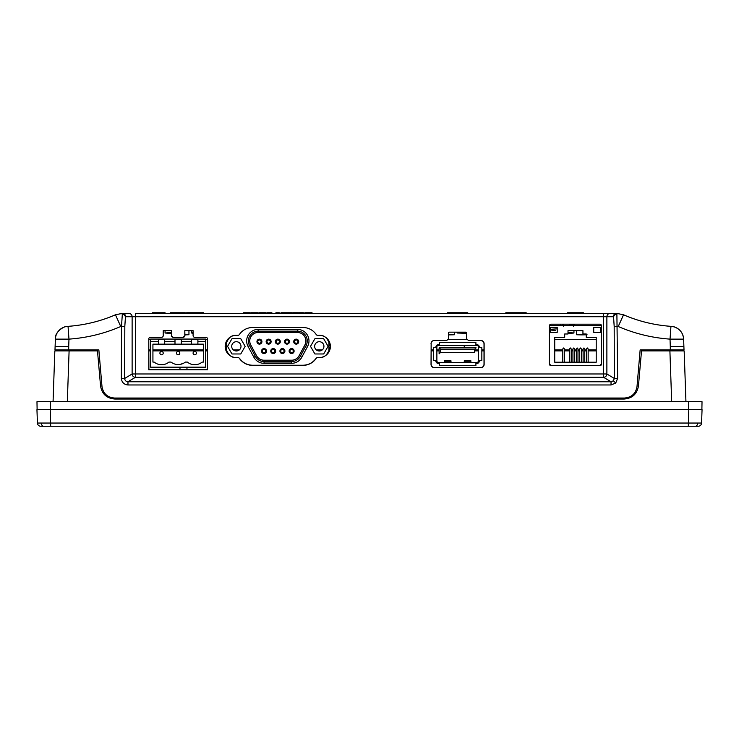 <?xml version="1.0" encoding="UTF-8"?>
<svg xmlns="http://www.w3.org/2000/svg" width="739" height="739" viewBox="0 0 739 739"><rect width="100%" height="100%" fill="white"/><g stroke="black" fill="none" stroke-linecap="round" stroke-linejoin="round"><path stroke-width="1.11" d="M635.328 393.73L633.951 393.73L635.328 393.73M105.049 393.73L103.672 393.73L105.049 393.73M695.353 426.255L40.737 426.255A3.316 3.316 0 0 1 37.421 423.05L701.579 423.05A3.316 3.316 0 0 1 698.263 426.255L695.353 426.255A3.316 2.346 -90 0 0 697.699 423.096M37.421 423.05L36.95 409.655L50.215 409.655L37.116 409.655L36.978 401.693L702.022 401.693L701.884 409.655L50.215 409.655L50.686 426.255M688.314 426.255L688.785 409.655L702.05 409.655L701.579 423.05M688.129 426.255L697.764 426.255M41.236 426.255L50.871 426.255M181.655 363.856L180.492 364.327L181.655 363.856M179.993 367.181L179.993 369.722L179.993 367.181M186.967 367.181L186.967 369.722L186.967 367.181M596.216 350.914L588.152 350.914L596.216 350.914M586.489 350.914L584.761 350.914L586.489 350.914M583.108 350.914L581.381 350.914L583.108 350.914M579.718 350.914L577.99 350.914L579.718 350.914M576.337 350.914L574.609 350.914L576.337 350.914M572.947 350.914L571.219 350.914L572.947 350.914M569.566 350.914L564.457 350.914L569.566 350.914M562.795 350.914L554.73 350.914L562.795 350.914M484.017 350.914L481.846 350.914L484.017 350.914M478.364 350.914L474.687 350.914L478.364 350.914M439.114 350.914L436.878 350.914L439.114 350.914M433.387 350.914L431.151 350.914L433.387 350.914M320.172 350.914L318.417 350.914L320.172 350.914M294.094 350.914L293.263 350.914L294.094 350.914M289.965 350.914L289.134 350.914L289.965 350.914M284.903 350.914L284.072 350.914L284.903 350.914M280.765 350.914L279.933 350.914L280.765 350.914M275.712 350.914L274.88 350.914L275.712 350.914M271.573 350.914L270.742 350.914L271.573 350.914M266.52 350.914L265.689 350.914L266.52 350.914M262.382 350.914L261.551 350.914L262.382 350.914M237.228 350.914L235.482 350.914L237.228 350.914M207.41 350.914L205.701 350.914L207.41 350.914M203.373 350.914L152.927 350.914L203.373 350.914M150.608 350.914L148.899 350.914L150.608 350.914M53.06 401.693L54.834 350.914L97.483 350.914L100.559 386.007C101.945 394.007 106.684 398.349 114.776 399.032L624.224 399.032C632.316 398.349 637.055 394.007 638.441 386.007L641.517 350.914L684.166 350.914L685.94 401.693M161.555 351.459A1.663 1.663 0 0 1 163.217 353.122A1.663 1.663 0 0 1 161.555 354.785A1.663 1.663 0 0 1 159.901 353.122A1.663 1.663 0 0 1 161.555 351.459A1.663 1.663 0 0 0 159.901 353.122A1.663 1.663 0 0 0 161.555 354.785M178.154 351.459A1.663 1.663 0 0 1 179.808 353.122A1.663 1.663 0 0 1 178.154 354.785A1.663 1.663 0 0 1 176.492 353.122A1.663 1.663 0 0 1 178.154 351.459A1.663 1.663 0 0 0 176.492 353.122A1.663 1.663 0 0 0 178.154 354.785M194.745 351.459A1.663 1.663 0 0 1 196.408 353.122A1.663 1.663 0 0 1 194.745 354.785A1.663 1.663 0 0 1 193.082 353.122A1.663 1.663 0 0 1 194.745 351.459M193.082 353.122A1.663 1.663 0 0 0 194.745 354.785M191.595 344.162L197.895 344.162L197.895 341.418L205.701 341.418L205.701 367.181L150.608 367.181L150.608 341.418L158.405 341.418L158.405 344.162L164.705 344.162L164.705 341.418L174.995 341.418L174.995 344.162L181.304 344.162L181.304 341.418L191.595 341.418L191.595 344.162L181.304 344.162M158.405 341.418L158.405 339.607L164.705 339.607L164.705 341.418M158.405 344.162L152.927 344.162L152.927 362.082L154.165 362.082A11.612 11.612 0 0 0 168.945 362.082L171.014 362.082A11.612 11.612 0 0 0 185.36 362.082L187.355 362.082A11.612 11.612 0 0 0 202.135 362.082L203.373 362.082L203.373 344.162L197.895 344.162M174.995 341.418L174.995 339.607L181.304 339.607L181.304 341.418M191.595 341.418L191.595 339.607L197.895 339.607L197.895 341.418M150.608 341.418L150.608 339.062L205.701 339.062L205.701 341.418M174.995 344.162L164.705 344.162M298.704 341.64A2.485 2.485 0 0 0 296.21 339.146A2.485 2.485 0 0 0 293.725 341.64A2.485 2.485 0 0 0 296.21 344.125A2.485 2.485 0 0 0 298.704 341.64M289.503 341.64A2.485 2.485 0 0 0 287.018 339.146A2.485 2.485 0 0 0 284.524 341.64A2.485 2.485 0 0 0 287.018 344.125A2.485 2.485 0 0 0 289.503 341.64M280.312 341.64A2.485 2.485 0 0 0 277.827 339.146A2.485 2.485 0 0 0 275.333 341.64A2.485 2.485 0 0 0 277.827 344.125A2.485 2.485 0 0 0 280.312 341.64M271.121 341.64A2.485 2.485 0 0 0 268.627 339.146A2.485 2.485 0 0 0 266.142 341.64A2.485 2.485 0 0 0 268.627 344.125A2.485 2.485 0 0 0 271.121 341.64M261.929 341.64A2.485 2.485 0 0 0 259.435 339.146A2.485 2.485 0 0 0 256.95 341.64A2.485 2.485 0 0 0 259.435 344.125A2.485 2.485 0 0 0 261.929 341.64M294.104 351.062A2.485 2.485 0 0 0 291.609 348.577A2.485 2.485 0 0 0 289.125 351.062A2.485 2.485 0 0 0 291.609 353.556A2.485 2.485 0 0 0 294.104 351.062M284.912 351.062A2.485 2.485 0 0 0 282.418 348.577A2.485 2.485 0 0 0 279.933 351.062A2.485 2.485 0 0 0 282.418 353.556A2.485 2.485 0 0 0 284.912 351.062M275.721 351.062A2.485 2.485 0 0 0 273.227 348.577A2.485 2.485 0 0 0 270.742 351.062A2.485 2.485 0 0 0 273.227 353.556A2.485 2.485 0 0 0 275.721 351.062M266.52 351.062A2.485 2.485 0 0 0 264.035 348.577A2.485 2.485 0 0 0 261.541 351.062A2.485 2.485 0 0 0 264.035 353.556A2.485 2.485 0 0 0 266.52 351.062M258.207 332.495A8.452 8.452 0 0 0 250.77 344.947L256.59 355.764A8.452 8.452 0 0 0 264.035 360.207L291.609 360.207A8.452 8.452 0 0 0 299.055 355.764L304.884 344.947A8.452 8.452 0 0 0 297.438 332.495L258.207 332.495M284.081 351.062A1.663 1.663 0 0 0 282.418 349.408A1.663 1.663 0 0 0 280.765 351.062A1.663 1.663 0 0 0 282.418 352.725A1.663 1.663 0 0 0 284.081 351.062M274.89 351.062A1.663 1.663 0 0 0 273.227 349.408A1.663 1.663 0 0 0 271.564 351.062A1.663 1.663 0 0 0 273.227 352.725A1.663 1.663 0 0 0 274.89 351.062A1.663 1.663 0 0 0 273.227 349.408A1.663 1.663 0 0 0 271.564 351.062M265.698 351.062A1.663 1.663 0 0 0 264.035 349.408A1.663 1.663 0 0 0 262.373 351.062A1.663 1.663 0 0 0 264.035 352.725A1.663 1.663 0 0 0 265.698 351.062M270.289 341.64A1.663 1.663 0 0 0 268.627 339.977A1.663 1.663 0 0 0 266.973 341.64A1.663 1.663 0 0 0 268.627 343.293A1.663 1.663 0 0 0 270.289 341.64M261.098 341.64A1.663 1.663 0 0 0 259.435 339.977A1.663 1.663 0 0 0 257.782 341.64A1.663 1.663 0 0 0 259.435 343.293A1.663 1.663 0 0 0 261.098 341.64A1.663 1.663 0 0 0 259.435 339.977A1.663 1.663 0 0 0 257.782 341.64M293.272 351.062A1.663 1.663 0 0 0 291.609 349.408A1.663 1.663 0 0 0 289.956 351.062A1.663 1.663 0 0 0 291.609 352.725A1.663 1.663 0 0 0 293.272 351.062M288.681 341.64A1.663 1.663 0 0 0 287.018 339.977A1.663 1.663 0 0 0 285.356 341.64A1.663 1.663 0 0 0 287.018 343.293A1.663 1.663 0 0 0 288.681 341.64M279.481 341.64A1.663 1.663 0 0 0 277.827 339.977A1.663 1.663 0 0 0 276.164 341.64A1.663 1.663 0 0 0 277.827 343.293A1.663 1.663 0 0 0 279.481 341.64M297.872 341.64A1.663 1.663 0 0 0 296.21 339.977A1.663 1.663 0 0 0 294.547 341.64A1.663 1.663 0 0 0 296.21 343.293A1.663 1.663 0 0 0 297.872 341.64M231.704 346.351A4.646 4.646 0 0 0 236.351 350.997A4.646 4.646 0 0 0 240.997 346.351A4.646 4.646 0 0 0 236.351 341.704A4.646 4.646 0 0 0 231.704 346.351M304.911 344.965A8.48 8.48 0 0 0 297.438 332.458L258.207 332.458A8.48 8.48 0 0 0 250.743 344.965L256.562 355.782A8.48 8.48 0 0 0 264.035 360.244L291.609 360.244A8.48 8.48 0 0 0 299.083 355.782L304.911 344.965M323.941 346.351A4.646 4.646 0 0 1 319.294 350.997A4.646 4.646 0 0 1 314.648 346.351A4.646 4.646 0 0 1 319.294 341.704A4.646 4.646 0 0 1 323.941 346.351M248.036 346.415L253.865 357.233A11.556 11.556 0 0 0 264.035 363.311L291.609 363.311A11.556 11.556 0 0 0 301.789 357.233L307.609 346.415A11.556 11.556 0 0 0 297.438 329.391L258.207 329.391A11.556 11.556 0 0 0 248.036 346.415L249.57 345.593L255.398 356.41A9.81 9.81 0 0 0 264.035 361.574L291.609 361.574A9.81 9.81 0 0 0 300.256 356.41L306.075 345.593A9.81 9.81 0 0 0 297.438 331.127L258.207 331.127A9.81 9.81 0 0 0 249.57 345.593M291.609 361.574L291.609 363.311M264.035 362.008L291.609 362.008M264.035 361.574L264.035 363.311M328.088 346.351L323.691 353.972L314.897 353.972L310.5 346.351L314.897 338.73L323.691 338.73L328.088 346.351M240.757 353.972L245.154 346.351L240.757 338.73L231.954 338.73L227.557 346.351L231.954 353.972L240.757 353.972M328.947 341.215L328.947 351.662M226.697 351.792L226.697 341.076M583.108 362.202L583.108 348.919L583.93 347.967L584.761 348.919L584.761 362.202M576.337 362.202L576.337 348.919L577.168 347.967L577.99 348.919L577.99 362.202M569.566 362.202L569.566 348.919L570.397 347.967L571.219 348.919L571.219 362.202M562.795 362.202L562.795 348.919L563.626 347.967L564.457 348.919L564.457 362.202M593.722 332.328L600.364 332.328L600.364 327.349L593.722 327.349L593.722 332.328M572.947 362.202L572.947 348.919L573.778 347.967L574.609 348.919L574.609 362.202M579.718 362.202L579.718 348.919L580.549 347.967L581.381 348.919L581.381 362.202M586.489 362.202L586.489 348.919L587.32 347.967L588.152 348.919L588.152 362.202M586.258 337.307L586.258 333.991L582.942 333.991L582.942 330.666L568.005 330.666L568.005 333.991L564.688 333.991L564.688 337.307L554.73 337.307L554.73 362.202L596.216 362.202L596.216 337.307L586.258 337.307M549.419 325.76L549.419 364.022A1.663 1.663 0 0 0 551.072 365.685L599.865 365.685A1.663 1.663 0 0 0 601.518 364.022L601.518 325.853A1.663 1.663 0 0 0 599.865 324.199L551.072 324.199A1.663 1.663 0 0 0 549.419 325.853L549.419 364.022M601.509 325.687L549.428 325.687M557.215 332.328L550.583 332.328L550.583 327.349L557.215 327.349L557.215 332.328M439.114 347.857L476.119 347.857L474.687 349.298L440.555 349.298L439.114 347.857L439.114 353.833L440.555 352.401L474.687 352.401L474.687 349.298M440.555 349.298L440.555 352.401M470.891 362.461L470.891 360.808L464.258 360.808L464.258 362.461M464.258 345.335L464.258 347.21L464.258 345.344L464.258 346.185L464.258 345.344L470.891 345.344M450.984 362.461L450.984 360.808L444.342 360.808L444.342 362.461M476.701 344.605L475.907 344.605L476.701 344.605A2.651 2.651 0 0 1 479.362 347.265L481.846 347.681L481.846 360.456L479.362 360.872A2.651 2.651 0 0 1 476.701 363.523L475.907 363.523L475.907 365.685L439.336 365.685L439.336 363.523L438.532 363.523A2.651 2.651 0 0 1 435.881 360.872L433.387 360.456L433.387 347.681L435.881 347.265A2.651 2.651 0 0 1 438.532 344.605L439.336 344.605L438.532 344.605M436.878 346.933L436.878 360.872A1.589 1.589 0 0 0 438.467 362.461L476.766 362.461A1.589 1.589 0 0 0 478.364 360.872L478.364 346.933A1.589 1.589 0 0 0 476.766 345.335L438.467 345.335A1.589 1.589 0 0 0 436.878 346.933M475.907 344.605L475.907 342.453L439.336 342.453L439.336 344.605M444.342 345.335L450.984 345.344M192.962 332.661L191.613 333.012L192.962 333.335M184.916 334.869L188.953 334.73L184.916 334.518M171.393 332.485L165.056 333.012L171.393 333.474M581.907 334.508C575.053 334.665 575.053 334.785 581.907 334.878C588.761 334.785 588.761 334.665 581.907 334.508C575.053 334.665 575.053 334.785 581.907 334.878C588.761 334.785 588.761 334.665 581.907 334.508M557.215 328.855L550.583 329.298M550.583 330.028L555.359 330.472M466.651 332.689L457.118 333.012L466.586 333.307M449.155 334.878C456 334.785 456 334.665 449.155 334.508C456 334.665 456 334.785 449.155 334.878M564.088 324.199L562.896 324.994M568.633 325.65L570.277 325.687M640.815 358.895L639.374 358.895M447.409 313.41L447.409 312.745L450.254 312.745L450.254 313.41M505.818 313.41L505.818 312.745L508.663 312.745L508.663 313.41M101.991 386.534L98.86 349.916L101.991 386.534C103.201 393.61 107.395 397.443 114.563 398.044L624.437 398.044C631.605 397.443 635.799 393.61 637.009 386.534L640.14 349.916L684.009 349.916L683.63 339.146L670.033 339.127C652.057 337.852 634.801 333.649 618.266 326.518L614.183 326.389L613.592 317.271A3.316 3.132 165.7 0 1 616.899 314.13L616.899 313.41L603.569 313.41L616.622 313.41L616.899 314.13L617.647 378.34L614.34 378.451L613.388 380.807L611.033 381.767L603.569 377.296L135.431 377.296A3.316 3.298 59.1 0 1 132.124 373.98L132.124 316.726L125.685 316.726A3.316 3.307 -90 0 0 122.378 313.41L128.817 313.41A3.316 3.307 90 0 1 132.124 316.726L135.431 316.726L135.431 313.41L603.569 313.41L603.569 316.726L135.431 316.726L135.431 373.98L132.124 373.98L124.66 378.451L121.353 378.34C121.759 382.34 123.967 384.548 127.967 384.973L127.967 381.767C125.953 381.564 124.845 380.465 124.66 378.451L124.817 326.389L121.51 326.278L122.378 313.41L115.496 314.777L122.101 313.41L122.101 314.13A3.316 3.132 -165.7 0 1 125.408 317.271L124.817 326.389M613.388 380.807L615.716 383.033L611.033 384.973L611.033 381.767L127.967 381.767L135.431 377.296L135.431 373.98L603.569 373.98L603.569 377.296A3.316 3.298 -59.1 0 0 606.876 373.98L614.34 378.451L614.183 326.389M164.908 313.41L164.908 312.745L163.504 312.745L165.056 312.745L165.056 313.41M148.899 349.916L150.608 349.916L148.899 349.916M152.927 349.916L203.373 349.916L152.927 349.916M205.701 349.916L207.41 349.916L205.701 349.916M225.866 349.916L226.697 349.916L225.866 349.916M233.376 349.916L239.334 349.916L233.376 349.916M261.828 349.916L262.835 349.916L261.828 349.916M265.236 349.916L266.243 349.916L265.236 349.916M271.019 349.916L272.026 349.916L271.019 349.916M274.428 349.916L275.435 349.916L274.428 349.916M280.21 349.916L281.217 349.916L280.21 349.916M283.619 349.916L284.635 349.916L283.619 349.916M289.402 349.916L290.409 349.916L289.402 349.916M292.82 349.916L293.826 349.916L292.82 349.916M316.32 349.916L322.269 349.916L316.32 349.916M328.947 349.916L329.705 349.916L328.947 349.916M431.151 349.916L433.387 349.916L431.151 349.916M436.878 349.916L439.114 349.916L436.878 349.916M474.687 349.916L478.364 349.916L474.687 349.916M481.846 349.916L484.017 349.916L481.846 349.916M554.73 349.916L562.795 349.916L554.73 349.916M564.457 349.916L569.566 349.916L564.457 349.916M571.219 349.916L572.947 349.916L571.219 349.916M574.609 349.916L576.337 349.916L574.609 349.916M577.99 349.916L579.718 349.916L577.99 349.916M581.381 349.916L583.108 349.916L581.381 349.916M584.761 349.916L586.489 349.916L584.761 349.916M588.152 349.916L596.216 349.916L588.152 349.916M292.099 313.41L292.099 312.745L289.198 312.745L289.198 313.41M289.198 312.745L286.205 312.745L286.205 313.41M283.055 313.41L283.055 312.745L285.734 312.745L283.342 312.745L285.734 312.745L285.171 313.41M280.996 313.41L280.996 312.745L283.342 312.745L283.342 313.41M283.767 312.745L282.991 312.745M249.884 313.41L249.884 312.745L246.798 312.745L249.884 312.745L246.854 312.745L246.854 313.41M246.854 312.745L243.519 312.745L243.519 313.41M246.9 312.745L246.9 313.41M305.595 313.41L305.595 312.745L308.948 312.745L308.948 313.41M303.332 313.41L303.332 312.745L298.565 312.745L299.341 312.745L298.75 312.745L299.341 313.41M292.755 313.41L292.755 312.745L298.002 312.745L297.06 312.745L297.715 312.745L297.715 313.41M285.734 312.745L285.734 313.41M279.277 312.745L279.277 313.41M203.558 313.41L203.558 312.745L203.382 313.41M203.558 312.745L200.343 312.745L200.343 313.41M200.343 312.745L197.017 312.745L197.017 313.41M193.369 312.745L191.401 312.745L194.68 312.745L194.68 313.41M186.653 313.41L186.653 312.745L196.084 312.745L194.052 312.745L194.052 313.41M192.75 312.745L192.75 313.41M197.017 312.745L196.084 312.745L196.084 313.41M170.367 313.41L170.367 312.745L176.427 312.745L176.427 313.41M171.651 312.745L171.651 313.41M163.504 313.41L163.504 312.745L161.823 312.745L163.596 312.745L161.924 312.745L161.924 313.41M161.924 312.745L158.266 312.745L158.266 313.41M165 312.745L165 313.41L165 312.745M158.266 312.745L153.767 312.745L153.767 313.41L153.767 312.745L156.862 312.745L156.862 313.41M152.446 313.41L152.446 312.745L153.767 312.745L152.363 312.745L153.767 312.745L153.767 313.41M618.229 326.499L623.504 314.777L616.899 313.41L623.54 314.805C638.69 321.336 654.486 325.178 670.947 326.342L671.252 326.361A13.274 13.274 -2 0 1 683.63 339.146C683.076 332.956 679.852 328.855 673.968 326.832L670.947 326.342C654.486 325.178 638.69 321.326 623.54 314.796L618.266 326.518M193.091 330.666L193.091 335.645L193.091 330.666L184.796 330.666L184.796 335.645A1.663 1.663 0 0 1 183.133 337.307L173.175 337.307A1.663 1.663 0 0 1 171.513 335.645L171.513 330.666L163.217 330.666L163.217 335.645A1.663 1.663 0 0 1 161.564 337.307L150.442 337.307A1.663 1.663 0 0 0 148.779 338.97L148.779 369.833L207.53 369.833L207.53 338.97A1.663 1.663 0 0 0 205.867 337.307L194.745 337.307A1.663 1.663 0 0 1 193.091 335.645M183.133 337.307L184.916 335.645L184.796 330.666M171.513 330.666L171.393 335.645L173.175 337.307M163.217 335.645L163.217 330.666M207.53 338.97L207.41 369.722L148.899 369.722L148.779 338.97M319.276 357.556L319.276 357.436C324.476 358.064 328.144 354.397 330.268 346.434C328.144 338.48 324.476 334.813 319.276 335.441L317.622 335.312A1.663 1.663 0 0 1 316.246 334.582A15.935 15.935 0 0 0 303.008 327.516L252.562 327.516A15.935 15.935 0 0 0 239.334 334.582A1.663 1.663 0 0 1 237.949 335.312L236.304 335.312A11.122 11.122 0 0 0 225.183 346.434A11.122 11.122 0 0 0 236.304 357.556L237.949 357.556A1.663 1.663 0 0 1 239.334 358.286A15.935 15.935 0 0 0 252.562 365.352L303.008 365.352A15.935 15.935 0 0 0 316.246 358.286A1.663 1.663 0 0 1 317.622 357.556L319.276 357.556A11.122 11.122 0 0 0 330.388 346.434A11.122 11.122 0 0 0 319.276 335.312M237.949 357.556L236.304 357.436C231.104 358.064 227.436 354.397 225.303 346.434C227.436 338.48 231.104 334.813 236.304 335.441L236.304 335.312M239.334 358.286L239.427 358.221C242.641 362.738 247.029 365.075 252.562 365.242L303.008 365.242C308.551 365.075 312.93 362.738 316.153 358.221L316.246 358.286M601.518 325.853L601.407 364.022L599.865 365.565L551.072 365.565L549.53 364.022M480.812 340.457L480.812 340.577C482.743 340.781 483.805 341.852 484.017 343.783L484.017 364.355C483.814 366.285 482.752 367.357 480.812 367.56L434.347 367.56C432.417 367.357 431.345 366.285 431.142 364.355L431.151 343.783L431.031 364.355A3.316 3.316 0 0 0 434.347 367.671L480.812 367.671A3.316 3.316 0 0 0 484.137 364.355L484.137 343.783A3.316 3.316 0 0 0 480.812 340.457L468.369 340.457L466.706 338.804L466.706 332.993A0.831 0.831 0 0 0 465.884 332.162L449.284 332.162A0.831 0.831 0 0 0 448.453 332.993L448.582 338.924L448.453 332.993M466.706 332.993L466.706 338.804M448.453 338.804L446.799 340.457L434.347 340.457A3.316 3.316 0 0 0 431.031 343.783M616.686 313.41L616.622 313.41A3.316 3.307 90 0 0 613.315 316.726L606.876 316.726L606.876 373.98L603.569 373.98L603.569 316.726L606.876 316.726A3.316 3.307 90 0 1 610.183 313.41M122.314 313.41L128.817 313.41M121.353 378.34L121.51 326.278L120.771 326.499L115.46 314.805C100.31 321.326 84.514 325.178 68.053 326.342C84.505 325.178 100.31 321.336 115.46 314.805L120.734 326.518C104.19 333.649 86.934 337.852 68.967 339.127L55.37 339.146A13.274 13.274 -178 0 1 67.748 326.361L67.332 326.398C65.124 325.566 54.261 331.756 55.37 339.146L54.991 349.916L68.709 349.916L68.709 346.6L55.111 346.6M185.212 313.41L185.212 312.745L180.168 312.745L180.168 313.41M182.505 313.41L182.505 312.745L179.983 312.745L179.983 313.41L179.983 312.745L176.51 312.745L176.51 313.41M180.168 312.745L177.074 312.745L177.074 313.41L176.51 312.745M196.417 312.745L196.417 313.41M573.861 313.41L573.861 312.745L583.394 312.745L583.394 313.41M576.004 312.745L576.004 313.41M567.469 313.41L567.469 312.745L574.859 312.745L574.859 313.41M567.469 312.745L568.467 312.745L568.467 313.41M573.861 312.745L568.467 312.745M512.718 313.41L512.718 312.745L510.926 312.745L513.993 312.745L513.993 313.41M512.718 312.745L508.663 312.745L510.926 312.745L510.926 313.41M513.993 312.745L521.762 312.745L521.762 313.41M521.762 312.745L526.168 312.745L521.762 312.745M518.501 313.41L518.501 312.745L515.933 312.745L515.933 313.41M452.517 313.41L452.517 312.745L457.515 312.745L457.515 313.41M457.21 313.41L457.21 312.745L460.083 312.745L460.083 313.41M454.18 313.41L454.18 312.745L456.804 312.745L456.804 313.41M452.517 312.745L450.254 312.745L453.589 312.745L453.589 313.41M457.21 312.745L467.75 312.745L467.75 313.41M467.75 312.745L463.205 312.745L463.353 313.41M455.132 313.41L455.132 312.745L454.965 313.41M182.321 312.745L181.388 312.745L182.321 312.745M178.311 312.745L179.983 312.745L178.311 312.745M179.983 312.745L179.983 313.41L179.983 312.745M185.923 312.745L185.923 313.41M189.341 312.745L189.341 313.41M260.276 313.41L260.276 312.745L261.689 312.745L258.872 312.745L258.872 313.41M257.745 313.41L257.745 312.745L250.817 312.745L250.817 313.41M254.299 312.745L254.299 313.41M261.246 312.745L261.246 313.41M263.703 312.745L266.077 312.745L263.26 312.745L263.703 313.41M266.077 312.745L266.077 313.41M261.689 313.41L261.689 312.745L263.26 312.745L263.26 313.41M271.176 313.41L271.176 312.745L269.172 312.745L271.887 312.745L271.176 312.745L271.887 312.745L271.887 313.41M271.887 312.745L267.112 312.745L269.172 312.745L269.172 313.41M278.529 313.41L278.529 312.745L275.906 312.745L275.906 313.41M297.06 312.745L297.06 313.41M295.655 312.745L295.655 313.41M300.985 312.745L300.985 313.41M298.565 312.745L299.803 312.745L298.565 312.745M305.392 313.41L305.392 312.745L309.05 312.745L306.048 312.745L308.763 312.745L308.763 313.41M304.182 312.745L304.182 313.41M312.043 313.41L312.043 312.745L309.419 312.745L309.419 313.41M683.889 346.6L670.291 346.6L670.033 339.127L670.947 326.342M98.86 349.916L68.709 349.916M640.14 349.916L637.009 386.534M68.709 346.6L68.967 339.127L68.053 326.342M99.626 358.895L98.185 358.895M574.369 325.003L573.178 324.199M568.633 333.483L573.944 333.012L568.633 332.476M277.919 332.495L275.231 332.495M43.647 426.255A3.316 2.346 -90 0 1 41.301 423.096M671.677 401.693L669.904 350.914M69.096 350.914L67.323 401.693M50.391 409.655L50.391 401.693M688.609 409.655L688.609 401.693M255.398 356.41L253.865 357.233M258.207 331.127L258.207 329.391M297.438 331.127L297.438 329.391M306.075 345.593L307.609 346.415M300.256 356.41L301.789 357.233M470.891 361.925L464.258 361.925M450.984 361.925L444.342 361.925M569.677 325.668L569.898 324.199M148.908 339.487L150.608 339.487M205.701 339.487L207.4 339.487M258.179 339.487L260.691 339.487M267.37 339.487L269.892 339.487M276.571 339.487L279.083 339.487M285.762 339.487L288.275 339.487M294.953 339.487L297.466 339.487M448.305 339.487L466.863 339.487M554.73 339.487L596.216 339.487M613.592 317.271L613.315 316.726M615.716 383.033L617.647 378.34M611.033 384.973L127.967 384.973M125.685 316.726L125.408 317.271M456.406 312.745L456.406 313.41M670.291 349.916L670.291 346.6M191.613 330.666L191.613 333.012M188.953 330.666L188.953 334.73M165.056 330.666L165.056 333.012M576.596 330.666L576.596 334.73M550.047 324.55L550.047 325.687M560.67 324.199L560.67 325.687M457.118 332.162L457.118 333.012M454.467 332.162L454.467 334.73M563.654 326.342L562.758 324.938M85.585 350.914L85.567 349.916M653.415 350.914L653.433 349.916M674.033 326.629L673.044 326.61M65.956 326.61L64.967 326.629M569.695 325.262L574.508 324.938L573.612 326.342M573.944 330.666L573.944 333.012"/></g></svg>
